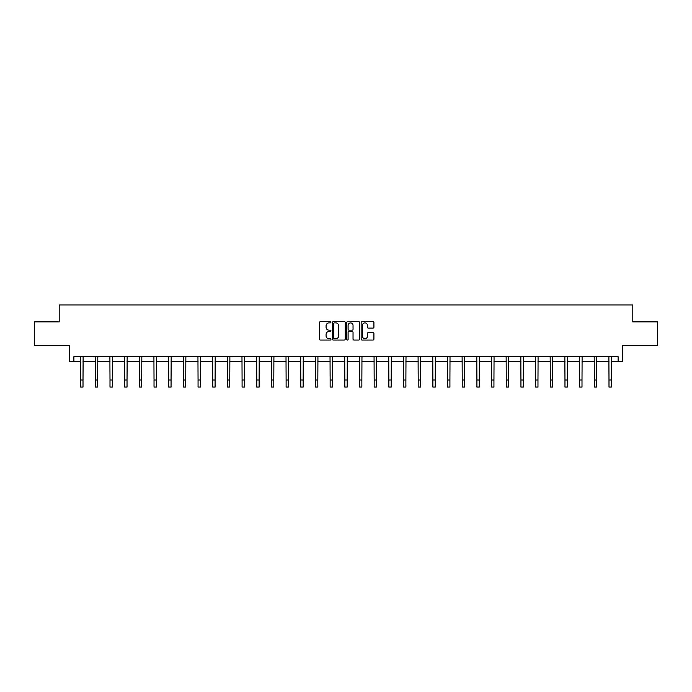 <?xml version="1.0" encoding="UTF-8"?>
<svg xmlns="http://www.w3.org/2000/svg" width="692" height="692" viewBox="0 0 692 692"><rect width="100%" height="100%" fill="white"/><g stroke="black" fill="none" stroke-linecap="round" stroke-linejoin="round"><path stroke-width="1.04" d="M330.949 322.23A0.649 0.649 0 0 0 330.3 321.59L320.491 321.59A0.926 0.926 0 0 0 319.566 322.507L319.566 339.132A0.926 0.926 0 0 0 320.491 340.057L330.3 340.057A0.649 0.649 0 0 0 330.949 339.409A0.649 0.649 0 0 0 330.3 338.76L329.029 338.76A2.958 2.958 0 0 1 326.079 335.81L326.079 334.418A2.958 2.958 0 0 1 329.029 331.468L330.3 331.468A0.649 0.649 0 0 0 330.949 330.819A0.649 0.649 0 0 0 330.3 330.171L329.029 330.171A2.958 2.958 0 0 1 326.079 327.221L326.079 325.837A2.958 2.958 0 0 1 329.029 322.879L330.3 322.879A0.649 0.649 0 0 0 330.949 322.23M73.88 361.397L73.88 356.691L618.12 356.691L618.12 361.397L622.402 361.397L622.402 345.403L657.4 345.403L657.4 321.884L632.799 321.884L632.799 304.947L59.201 304.947L59.201 321.884L34.6 321.884L34.6 345.403L69.598 345.403L69.598 361.397L80.653 361.397M372.988 328.094A0.926 0.926 0 0 0 373.914 327.169L373.914 322.507A0.926 0.926 0 0 0 372.988 321.59L362.089 321.59A0.926 0.926 0 0 0 361.163 322.507L361.163 339.132A0.926 0.926 0 0 0 362.089 340.057L372.988 340.057A0.926 0.926 0 0 0 373.914 339.132L373.914 333.501A0.926 0.926 0 0 0 372.988 332.575L368.326 332.575A0.926 0.926 0 0 0 367.4 333.501L367.4 336.295A2.474 2.474 0 0 1 364.935 338.76A2.474 2.474 0 0 1 362.461 336.295L362.461 325.352A2.474 2.474 0 0 1 364.935 322.879A2.474 2.474 0 0 1 367.4 325.352L367.4 327.169A0.926 0.926 0 0 0 368.326 328.094L372.988 328.094M345.196 322.507A0.926 0.926 0 0 0 344.27 321.59L333.371 321.59A0.926 0.926 0 0 0 332.445 322.507L332.445 339.132A0.926 0.926 0 0 0 333.371 340.057L344.27 340.057A0.926 0.926 0 0 0 345.196 339.132L345.196 322.507M347.73 321.59L358.629 321.59A0.926 0.926 0 0 1 359.555 322.507L359.555 339.132A0.926 0.926 0 0 1 358.629 340.057L353.967 340.057A0.926 0.926 0 0 1 353.041 339.132L353.041 332.394A0.926 0.926 0 0 0 352.116 331.468L349.027 331.468A0.926 0.926 0 0 0 348.102 332.394L348.102 339.409A0.649 0.649 0 0 1 347.453 340.057A0.649 0.649 0 0 1 346.804 339.409L346.804 322.507A0.926 0.926 0 0 1 347.73 321.59M83.005 361.397L95.332 361.397M97.676 361.397L110.002 361.397M112.355 361.397L124.681 361.397M127.034 361.397L139.36 361.397M141.704 361.397L154.031 361.397M156.383 361.397L168.71 361.397M171.062 361.397L183.389 361.397M185.741 361.397L198.059 361.397M200.412 361.397L212.738 361.397M215.091 361.397L227.417 361.397M229.77 361.397L242.088 361.397M244.44 361.397L256.767 361.397M259.119 361.397L271.446 361.397M273.798 361.397L286.116 361.397M288.469 361.397L300.795 361.397M303.148 361.397L315.474 361.397M317.827 361.397L330.145 361.397M332.497 361.397L344.824 361.397M347.176 361.397L359.503 361.397M361.855 361.397L374.173 361.397M376.526 361.397L388.852 361.397M391.205 361.397L403.531 361.397M405.884 361.397L418.202 361.397M420.554 361.397L432.881 361.397M435.233 361.397L447.56 361.397M449.912 361.397L462.23 361.397M464.583 361.397L476.909 361.397M479.262 361.397L491.588 361.397M493.941 361.397L506.259 361.397M508.611 361.397L520.938 361.397M523.29 361.397L535.617 361.397M537.969 361.397L550.296 361.397M552.64 361.397L564.966 361.397M567.319 361.397L579.645 361.397M581.998 361.397L594.324 361.397M596.668 361.397L608.995 361.397M611.347 361.397L618.12 361.397M334.392 322.879A0.649 0.649 0 0 0 333.743 323.527L333.743 338.12A0.649 0.649 0 0 0 334.392 338.76L335.724 338.76A2.958 2.958 0 0 0 338.682 335.81L338.682 325.837A2.958 2.958 0 0 0 335.724 322.879L334.392 322.879M353.041 325.396A2.474 2.474 0 0 0 350.567 322.922A2.474 2.474 0 0 0 348.102 325.396L348.102 329.254A0.926 0.926 0 0 0 349.027 330.171L352.116 330.171A0.926 0.926 0 0 0 353.041 329.254L353.041 325.396M80.531 356.691L80.653 379.995L83.005 379.995L83.126 356.691M80.653 379.995L80.653 387.053L83.005 387.053L83.005 379.995M95.211 356.691L95.332 379.995L97.676 379.995L97.797 356.691M95.332 379.995L95.332 387.053L97.676 387.053L97.676 379.995M109.881 356.691L110.002 379.995L112.355 379.995L112.476 356.691M110.002 379.995L110.002 387.053L112.355 387.053L112.355 379.995M124.56 356.691L124.681 379.995L127.034 379.995L127.155 356.691M124.681 379.995L124.681 387.053L127.034 387.053L127.034 379.995M139.239 356.691L139.36 379.995L141.704 379.995L141.825 356.691M139.36 379.995L139.36 387.053L141.704 387.053L141.704 379.995M153.909 356.691L154.031 379.995L156.383 379.995L156.504 356.691M154.031 379.995L154.031 387.053L156.383 387.053L156.383 379.995M168.589 356.691L168.71 379.995L171.062 379.995L171.184 356.691M168.71 379.995L168.71 387.053L171.062 387.053L171.062 379.995M183.268 356.691L183.389 379.995L185.741 379.995L185.854 356.691M183.389 379.995L183.389 387.053L185.741 387.053L185.741 379.995M197.938 356.691L198.059 379.995L200.412 379.995L200.533 356.691M198.059 379.995L198.059 387.053L200.412 387.053L200.412 379.995M212.617 356.691L212.738 379.995L215.091 379.995L215.212 356.691M212.738 379.995L212.738 387.053L215.091 387.053L215.091 379.995M227.296 356.691L227.417 379.995L229.77 379.995L229.882 356.691M227.417 379.995L227.417 387.053L229.77 387.053L229.77 379.995M241.975 356.691L242.088 379.995L244.44 379.995L244.561 356.691M242.088 379.995L242.088 387.053L244.44 387.053L244.44 379.995M256.645 356.691L256.767 379.995L259.119 379.995L259.24 356.691M256.767 379.995L256.767 387.053L259.119 387.053L259.119 379.995M271.325 356.691L271.446 379.995L273.798 379.995L273.911 356.691M271.446 379.995L271.446 387.053L273.798 387.053L273.798 379.995M286.004 356.691L286.116 379.995L288.469 379.995L288.59 356.691M286.116 379.995L286.116 387.053L288.469 387.053L288.469 379.995M300.674 356.691L300.795 379.995L303.148 379.995L303.269 356.691M300.795 379.995L300.795 387.053L303.148 387.053L303.148 379.995M315.353 356.691L315.474 379.995L317.827 379.995L317.939 356.691M315.474 379.995L315.474 387.053L317.827 387.053L317.827 379.995M330.032 356.691L330.145 379.995L332.497 379.995L332.618 356.691M330.145 379.995L330.145 387.053L332.497 387.053L332.497 379.995M344.702 356.691L344.824 379.995L347.176 379.995L347.298 356.691M344.824 379.995L344.824 387.053L347.176 387.053L347.176 379.995M359.382 356.691L359.503 379.995L361.855 379.995L361.968 356.691M359.503 379.995L359.503 387.053L361.855 387.053L361.855 379.995M374.061 356.691L374.173 379.995L376.526 379.995L376.647 356.691M374.173 379.995L374.173 387.053L376.526 387.053L376.526 379.995M388.731 356.691L388.852 379.995L391.205 379.995L391.326 356.691M388.852 379.995L388.852 387.053L391.205 387.053L391.205 379.995M403.41 356.691L403.531 379.995L405.884 379.995L405.996 356.691M403.531 379.995L403.531 387.053L405.884 387.053L405.884 379.995M418.089 356.691L418.202 379.995L420.554 379.995L420.675 356.691M418.202 379.995L418.202 387.053L420.554 387.053L420.554 379.995M432.76 356.691L432.881 379.995L435.233 379.995L435.355 356.691M432.881 379.995L432.881 387.053L435.233 387.053L435.233 379.995M447.439 356.691L447.56 379.995L449.912 379.995L450.025 356.691M447.56 379.995L447.56 387.053L449.912 387.053L449.912 379.995M462.118 356.691L462.23 379.995L464.583 379.995L464.704 356.691M462.23 379.995L462.23 387.053L464.583 387.053L464.583 379.995M476.788 356.691L476.909 379.995L479.262 379.995L479.383 356.691M476.909 379.995L476.909 387.053L479.262 387.053L479.262 379.995M491.467 356.691L491.588 379.995L493.941 379.995L494.062 356.691M491.588 379.995L491.588 387.053L493.941 387.053L493.941 379.995M506.146 356.691L506.259 379.995L508.611 379.995L508.732 356.691M506.259 379.995L506.259 387.053L508.611 387.053L508.611 379.995M520.817 356.691L520.938 379.995L523.29 379.995L523.412 356.691M520.938 379.995L520.938 387.053L523.29 387.053L523.29 379.995M535.496 356.691L535.617 379.995L537.969 379.995L538.091 356.691M535.617 379.995L535.617 387.053L537.969 387.053L537.969 379.995M550.175 356.691L550.296 379.995L552.64 379.995L552.761 356.691M550.296 379.995L550.296 387.053L552.64 387.053L552.64 379.995M564.845 356.691L564.966 379.995L567.319 379.995L567.44 356.691M564.966 379.995L564.966 387.053L567.319 387.053L567.319 379.995M579.524 356.691L579.645 379.995L581.998 379.995L582.119 356.691M579.645 379.995L579.645 387.053L581.998 387.053L581.998 379.995M594.203 356.691L594.324 379.995L596.668 379.995L596.789 356.691M594.324 379.995L594.324 387.053L596.668 387.053L596.668 379.995M608.873 356.691L608.995 379.995L611.347 379.995L611.468 356.691M608.995 379.995L608.995 387.053L611.347 387.053L611.347 379.995"/></g></svg>
